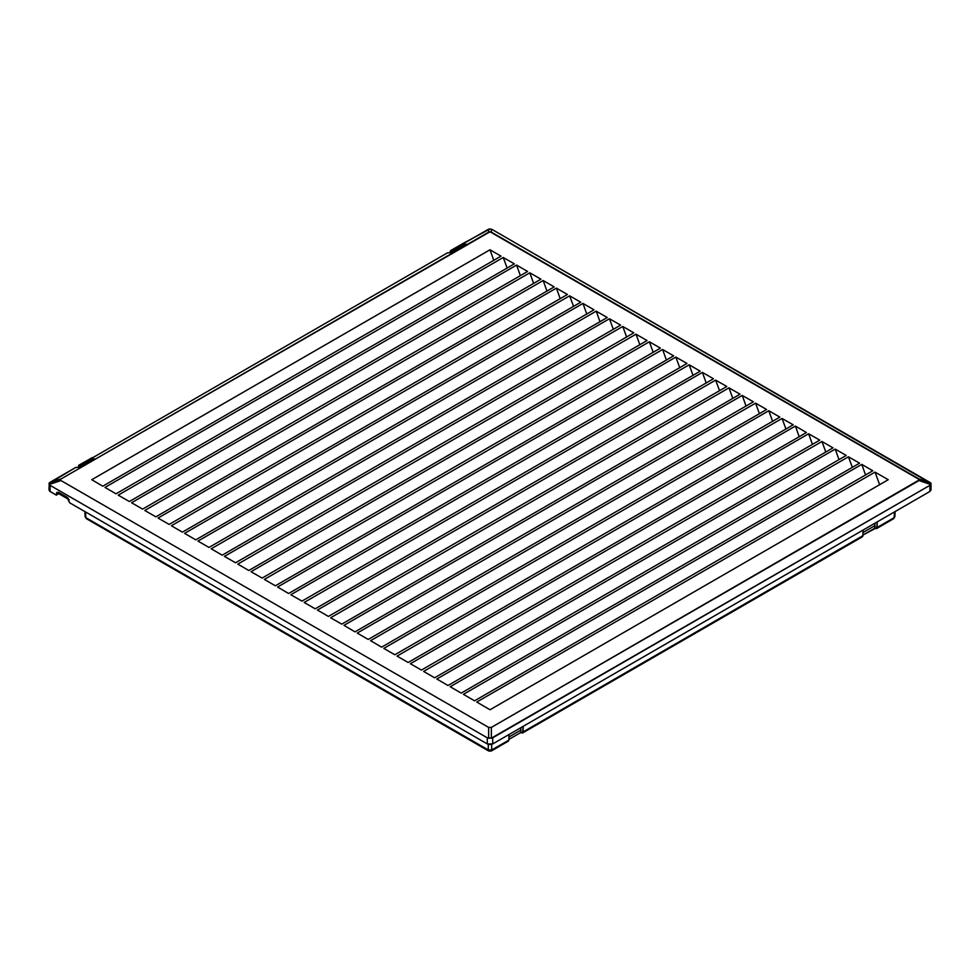 <?xml version="1.0" encoding="UTF-8"?>
<svg xmlns="http://www.w3.org/2000/svg" width="980" height="980" viewBox="0 0 980 980"><rect width="100%" height="100%" fill="white"/><g stroke="black" fill="none" stroke-linecap="round" stroke-linejoin="round"><path stroke-width="1.47" d="M91.961 457.746L78.682 465.402L78.645 466.517L78.78 465.292L91.924 457.917M862.927 535.056L875.299 528.477L874.87 525.672L862.988 532.532L874.87 525.672L874.932 523.246L874.822 528.183L862.927 535.056M522.512 733.003L862.4 536.771L862.914 535.68L523.026 731.913L523.161 726.339L522.512 733.003L520.772 732.599L520.882 727.662L520.833 730.076L508.939 736.936L520.833 730.076L520.772 732.599L508.877 739.459L520.772 732.599L522.499 733.016L523.026 731.913L862.914 535.68L863.037 530.119L862.866 536.048L861.481 536.807M58.506 493.565L69.078 499.653L58.506 493.565M877.198 521.936L877.076 527.497L894.177 517.636L894.434 511.989L894.177 517.636L877.076 527.497L876.537 528.6L875.299 528.477L876.561 528.6L877.198 521.936M491.764 744.335L491.764 749.957L508.865 740.084L509 734.522L508.865 740.084L491.764 749.957L491.764 744.335M85.566 511.989L85.824 517.636L488.236 749.957L488.236 744.335L488.236 749.957L491.764 749.957L491.25 751.048L488.751 751.048L488.236 749.957L488.751 751.048L491.25 751.048L491.764 749.957L488.236 749.957L85.824 517.636L85.566 511.989M449.857 252.668L450.518 250.672L451.278 251.468L464.557 243.8L463.797 243.003L450.518 250.672L449.857 252.668M49.282 489.155L49.637 491.188L56.301 495.096L57.073 492.352L58.947 492.536L66.922 497.142L69.568 502.752L487.342 743.955L69.568 502.752L67.939 497.95L58.947 492.536L56.742 492.622L56.301 495.096L50.102 491.519L50.102 485.382L49 483.557L75.766 467.497L80.813 467.043L94.974 458.873L92.806 459.069L94.974 458.873L80.813 467.043L75.766 467.497L50.102 482.319L61.042 479L488.677 232.101L488.677 229.222L487.966 229.553L464.275 243.175L464.557 245.502L464.557 243.8L451.278 251.468L451.278 252.534L450.518 250.672M49 483.557L49.245 484.463L61.042 480.531L60.392 479.759L61.042 479L60.392 479.759L61.042 480.531L488.677 727.417L491.323 727.417L491.323 738.161L929.898 485.382L931 483.557L930.755 484.463L918.958 480.531L491.323 727.417L919.608 479.759L490 231.733L61.042 479L49.245 482.932L49 489.988L50.102 491.519L50.102 485.382L49.245 484.463L61.042 480.531L488.677 727.417L488.677 738.161L487.342 737.83L50.102 485.382L487.342 737.83L487.342 743.955L490 744.592L492.658 743.955L492.658 737.83L929.898 485.382L930.755 484.463L918.958 480.531L919.608 479.759L918.958 479L931 483.557L492.658 229.871L930.755 482.932L918.958 479L491.323 232.101L488.677 232.101L488.677 229.222L490 228.953L463.797 243.003M78.78 465.292L79.527 467.166L79.527 466.088L92.806 458.432L92.806 460.122L92.365 457.66L79.086 465.329L79.527 466.088L92.806 458.432L92.047 457.623M78.645 466.517L78.106 467.288L78.645 466.517M507.444 741.211L508.338 741.186M508.351 741.174L508.865 740.084L508.351 741.174L491.25 751.048M488.751 751.048L86.35 518.726L85.101 516.668L86.35 518.726L85.101 516.668L84.868 511.585M895.132 511.585L894.899 516.668L893.65 518.726L894.899 516.668L893.65 518.726L876.561 528.6M931 489.988L929.898 491.519L929.898 485.382L929.898 491.519L492.658 743.955L929.898 491.519L931 489.988L931 483.557M879.624 484.769L875.018 472.091L476.721 702.048L875.018 472.091L888.297 479.759L490 709.716L476.721 702.048L490 709.716L888.297 479.759L875.018 472.091L879.624 484.769M447.517 252.877L92.549 457.807L447.517 252.877L452.564 252.424L447.517 252.877M56.301 495.096L58.506 493.81L56.301 495.096M491.323 232.101L491.323 229.222L492.658 229.871L490 228.953L491.323 229.222L491.323 232.101M464.557 244.436L466.725 244.241L452.564 252.424L466.725 244.241L464.557 244.436M116.044 493.81L104.983 487.428L503.279 257.471L514.341 263.853L116.044 493.81L104.983 487.428L503.279 257.471L514.341 263.853L116.044 493.81M129.323 501.478L118.249 495.096L516.558 265.139L527.62 271.521L129.323 501.478L118.249 495.096L516.558 265.139L527.62 271.521L129.323 501.478M142.59 509.147L131.528 502.752L529.825 272.795L540.899 279.19L142.59 509.147L131.528 502.752L529.825 272.795L540.899 279.19L142.59 509.147M155.869 516.815L144.807 510.421L543.104 280.464L554.166 286.858L155.869 516.815L144.807 510.421L543.104 280.464L554.166 286.858L155.869 516.815M169.148 524.471L158.086 518.089L556.383 288.132L567.445 294.514L169.148 524.471L158.086 518.089L556.383 288.132L567.445 294.514L169.148 524.471M182.427 532.14L171.365 525.758L569.662 295.801L580.724 302.183L182.427 532.14L171.365 525.758L569.662 295.801L580.724 302.183L182.427 532.14M195.706 539.809L184.632 533.414L582.941 303.457L594.003 309.852L195.706 539.809L184.632 533.414L582.941 303.457L594.003 309.852L195.706 539.809M208.973 547.477L197.911 541.082L596.207 311.125L607.282 317.52L208.973 547.477L197.911 541.082L596.207 311.125L607.282 317.52L208.973 547.477M222.252 555.133L211.19 548.751L609.487 318.794L620.548 325.176L222.252 555.133L211.19 548.751L609.487 318.794L620.548 325.176L222.252 555.133M235.531 562.802L224.469 556.42L622.766 326.463L633.827 332.845L235.531 562.802L224.469 556.42L622.766 326.463L633.827 332.845L235.531 562.802M248.81 570.47L237.748 564.076L636.045 334.119L647.106 340.513L248.81 570.47L237.748 564.076L636.045 334.119L647.106 340.513L248.81 570.47M262.089 578.127L251.015 571.744L649.323 341.787L660.385 348.17L262.089 578.127L251.015 571.744L649.323 341.787L660.385 348.17L262.089 578.127M275.356 585.795L264.294 579.413L662.602 349.456L673.664 355.838L275.356 585.795L264.294 579.413L662.602 349.456L673.664 355.838L275.356 585.795M288.635 593.464L277.573 587.069L675.869 357.124L686.943 363.507L288.635 593.464L277.573 587.069L675.869 357.124L686.943 363.507L288.635 593.464M301.914 601.132L290.852 594.738L689.148 364.781L700.21 371.175L301.914 601.132L290.852 594.738L689.148 364.781L700.21 371.175L301.914 601.132M315.193 608.788L304.131 602.406L702.427 372.449L713.489 378.831L315.193 608.788L304.131 602.406L702.427 372.449L713.489 378.831L315.193 608.788M328.471 616.457L317.398 610.075L715.706 380.118L726.768 386.5L328.471 616.457L317.398 610.075L715.706 380.118L726.768 386.5L328.471 616.457M341.738 624.125L330.677 617.731L728.985 387.774L740.047 394.168L341.738 624.125L330.677 617.731L728.985 387.774L740.047 394.168L341.738 624.125M355.017 631.794L343.955 625.399L742.252 395.442L753.326 401.837L355.017 631.794L343.955 625.399L742.252 395.442L753.326 401.837L355.017 631.794M368.296 639.45L357.235 633.068L755.531 403.111L766.593 409.493L368.296 639.45L357.235 633.068L755.531 403.111L766.593 409.493L368.296 639.45M381.575 647.119L370.514 640.736L768.81 410.779L779.872 417.162L381.575 647.119L370.514 640.736L768.81 410.779L779.872 417.162L381.575 647.119M394.854 654.787L383.793 648.393L782.089 418.435L793.151 424.83L394.854 654.787L383.793 648.393L782.089 418.435L793.151 424.83L394.854 654.787M408.133 662.443L397.059 656.061L795.368 426.104L806.43 432.499L408.133 662.443L397.059 656.061L795.368 426.104L806.43 432.499L408.133 662.443M421.4 670.112L410.338 663.73L808.635 433.773L819.709 440.155L421.4 670.112L410.338 663.73L808.635 433.773L819.709 440.155L421.4 670.112M434.679 677.78L423.617 671.386L821.914 441.441L832.976 447.823L434.679 677.78L423.617 671.386L821.914 441.441L832.976 447.823L434.679 677.78M447.958 685.449L436.896 679.054L835.193 449.097L846.255 455.492L447.958 685.449L436.896 679.054L835.193 449.097L846.255 455.492L447.958 685.449M461.237 693.105L450.175 686.723L848.472 456.766L859.534 463.148L461.237 693.105L450.175 686.723L848.472 456.766L859.534 463.148L461.237 693.105M474.516 700.774L463.442 694.391L861.751 464.434L872.813 470.817L474.516 700.774L463.442 694.391L861.751 464.434L872.813 470.817L474.516 700.774M102.765 486.154L91.704 479.759L490 249.802L501.062 256.197L102.765 486.154L91.704 479.759L490 249.802L501.062 256.197L102.765 486.154M58.543 492.34L58.506 493.81L58.506 492.793L56.301 494.067L58.543 492.34M865.573 474.994L861.751 464.434L865.573 474.994M852.294 467.325L848.472 456.766L852.294 467.325M839.027 459.669L835.193 449.097L839.027 459.669M825.748 452.001L821.914 441.441L825.748 452.001M812.469 444.332L808.635 433.773L812.469 444.332M799.19 436.676L795.368 426.104L799.19 436.676M785.911 429.007L782.089 418.435L785.911 429.007M772.644 421.339L768.81 410.779L772.644 421.339M759.365 413.67L755.531 403.111L759.365 413.67M746.086 406.014L742.252 395.442L746.086 406.014M732.807 398.346L728.985 387.774L732.807 398.346M719.528 390.677L715.706 380.118L719.528 390.677M706.261 383.009L702.427 372.449L706.261 383.009M692.983 375.352L689.148 364.781L692.983 375.352M679.704 367.684L675.869 357.124L679.704 367.684M666.425 360.015L662.602 349.456L666.425 360.015M653.145 352.347L649.323 341.787L653.145 352.347M639.867 344.691L636.045 334.119L639.867 344.691M626.6 337.022L622.766 326.463L626.6 337.022M613.321 329.354L609.487 318.794L613.321 329.354M600.042 321.697L596.207 311.125L600.042 321.697M586.763 314.029L582.941 303.457L586.763 314.029M573.484 306.36L569.662 295.801L573.484 306.36M560.217 298.692L556.383 288.132L560.217 298.692M546.938 291.036L543.104 280.464L546.938 291.036M533.659 283.367L529.825 272.795L533.659 283.367M520.38 275.699L516.558 265.139L520.38 275.699M507.101 268.03L503.279 257.471L507.101 268.03M493.834 260.374L490 249.802L493.834 260.374M491.323 738.161L491.323 727.417L488.677 727.417L488.677 738.161L491.323 738.161L487.342 737.83L487.342 743.955L492.658 743.955L492.658 737.83L491.323 738.161"/></g></svg>
